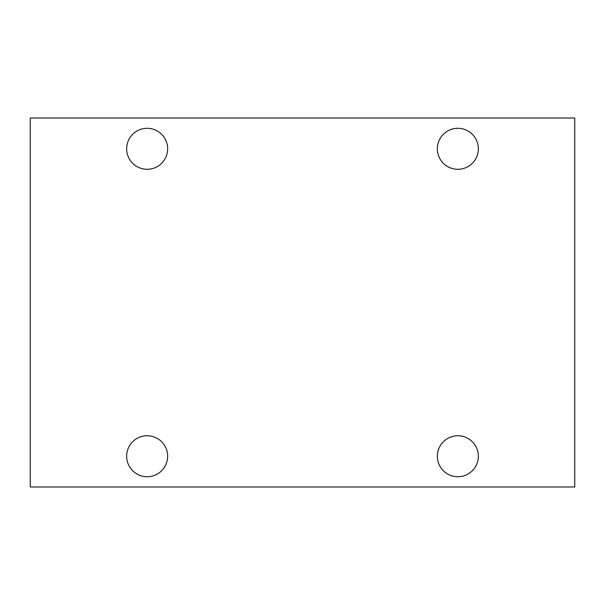 <?xml version="1.0" encoding="UTF-8"?>
<svg xmlns="http://www.w3.org/2000/svg" width="605" height="605" viewBox="0 0 605 605"><rect width="100%" height="100%" fill="white"/><g stroke="black" fill="none" stroke-linecap="round" stroke-linejoin="round"><path stroke-width="0.91" d="M437.347 148.792A20.502 20.502 0 0 1 457.841 128.298A20.502 20.502 0 0 1 478.343 148.792A20.502 20.502 0 0 1 457.841 169.294A20.502 20.502 0 0 1 437.347 148.792M126.657 148.792A20.502 20.502 0 0 1 147.159 128.298A20.502 20.502 0 0 1 167.653 148.792A20.502 20.502 0 0 1 147.159 169.294A20.502 20.502 0 0 1 126.657 148.792M478.343 456.238A20.502 20.502 0 0 0 457.841 435.744A20.502 20.502 0 0 0 437.347 456.238A20.502 20.502 0 0 0 457.841 476.74A20.502 20.502 0 0 0 478.343 456.238M167.653 456.238A20.502 20.502 0 0 0 147.159 435.744A20.502 20.502 0 0 0 126.657 456.238A20.502 20.502 0 0 0 147.159 476.74A20.502 20.502 0 0 0 167.653 456.238M30.25 118.013L30.25 486.987L574.75 486.987L574.75 118.013L30.25 118.013"/></g></svg>
